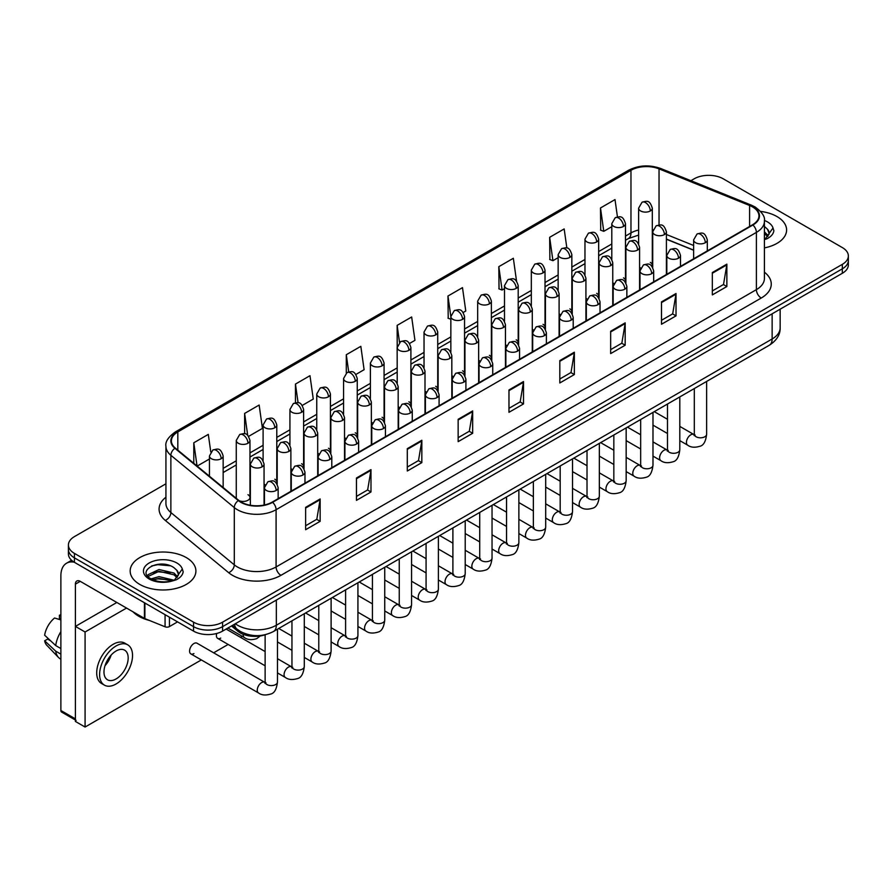 <?xml version="1.0" encoding="UTF-8"?>
<svg xmlns="http://www.w3.org/2000/svg" width="893" height="893" viewBox="0 0 893 893"><rect width="100%" height="100%" fill="white"/><g stroke="black" fill="none" stroke-linecap="round" stroke-linejoin="round"><path stroke-width="1.34" d="M612.754 282.69A6.843 3.952 0 0 0 613.804 283.472M585.931 298.184A6.843 3.952 0 0 0 586.98 298.954M559.107 313.666A6.843 3.952 0 0 0 560.157 314.448M532.284 329.149A6.843 3.952 0 0 0 533.333 329.93M505.46 344.642A6.843 3.952 0 0 0 506.51 345.412M478.648 360.125A6.843 3.952 0 0 0 479.686 360.906M451.825 375.607A6.843 3.952 0 0 0 452.863 376.388M425.001 391.101A6.843 3.952 0 0 0 426.039 391.871M398.178 406.583A6.843 3.952 0 0 0 399.216 407.364M371.354 422.076A6.843 3.952 0 0 0 372.392 422.847M344.531 437.559A6.843 3.952 0 0 0 345.569 438.329M317.707 453.041A6.843 3.952 0 0 0 318.745 453.823M290.884 468.535A6.843 3.952 0 0 0 291.922 469.305M264.06 484.017A6.843 3.952 0 0 0 265.098 484.787M239.157 500.705A6.843 3.952 0 0 0 246.256 500.995A6.843 3.952 0 0 0 249.962 497.479L249.962 440.461A6.843 3.952 0 0 1 247.964 443.252A6.843 3.952 0 0 1 238.275 443.252A6.843 3.952 0 0 1 236.277 440.461L236.277 497.479A6.843 3.952 0 0 0 236.522 498.551M639.578 267.208A6.843 3.952 0 0 0 640.627 267.978M693.627 250.23L666.401 239.235M625.167 281.887A6.843 3.952 0 0 0 625.491 280.67A6.843 3.952 0 0 0 623.481 277.879M598.343 297.369A6.843 3.952 0 0 0 598.667 296.163A6.843 3.952 0 0 0 596.669 293.362M571.52 312.851A6.843 3.952 0 0 0 571.844 311.646A6.843 3.952 0 0 0 569.846 308.855M544.697 328.345A6.843 3.952 0 0 0 545.02 327.139A6.843 3.952 0 0 0 543.022 324.338M517.873 343.827A6.843 3.952 0 0 0 518.197 342.622A6.843 3.952 0 0 0 516.199 339.82M491.05 359.31A6.843 3.952 0 0 0 491.373 358.104A6.843 3.952 0 0 0 489.375 355.314M464.226 374.803A6.843 3.952 0 0 0 464.55 373.598A6.843 3.952 0 0 0 462.552 370.796M437.403 390.286A6.843 3.952 0 0 0 437.726 389.08A6.843 3.952 0 0 0 435.728 386.278M410.579 405.768A6.843 3.952 0 0 0 410.903 404.562A6.843 3.952 0 0 0 408.905 401.772M383.756 421.262A6.843 3.952 0 0 0 384.079 420.056A6.843 3.952 0 0 0 382.081 417.254M356.932 436.744A6.843 3.952 0 0 0 357.256 435.538A6.843 3.952 0 0 0 355.258 432.748M330.109 452.226A6.843 3.952 0 0 0 330.432 451.021A6.843 3.952 0 0 0 328.434 448.23M303.285 467.72A6.843 3.952 0 0 0 303.609 466.514A6.843 3.952 0 0 0 301.611 463.713M276.462 483.202A6.843 3.952 0 0 0 276.785 481.997A6.843 3.952 0 0 0 274.787 479.206M249.962 497.479A6.843 3.952 0 0 0 247.964 494.689M651.99 266.393A6.843 3.952 0 0 0 652.314 265.188A6.843 3.952 0 0 0 650.305 262.397M265.522 634.644A20.539 11.855 180 0 1 237.973 631.329L231.477 625.971M776.966 216.552A32.862 18.976 0 0 0 760.557 211.407A32.862 18.976 0 0 1 776.966 216.552A32.862 18.976 0 0 1 786.599 229.97A32.862 18.976 0 0 0 776.966 216.552M186.28 557.578A32.862 18.976 0 0 0 150.459 553.47A32.862 18.976 0 0 0 130.166 570.995A32.862 18.976 0 0 0 139.799 584.424A32.862 18.976 0 0 0 175.62 588.532A32.862 18.976 0 0 0 195.902 570.995A32.862 18.976 0 0 0 186.28 557.578A32.862 18.976 0 0 0 150.459 553.47A32.862 18.976 0 0 0 130.166 570.995A32.862 18.976 0 0 0 139.799 584.424A32.862 18.976 0 0 0 175.62 588.532A32.862 18.976 0 0 0 195.902 570.995A32.862 18.976 0 0 0 186.28 557.578M752.52 206.908A21.912 12.647 180 0 1 758.938 215.849A21.912 12.647 180 0 1 752.52 224.79L272.22 502.089A21.912 12.647 180 0 1 238.777 500.404L175.363 448.119A21.912 12.647 180 0 1 171.4 440.863A21.912 12.647 180 0 1 177.819 431.922L630.971 170.295A21.912 12.647 180 0 1 659.034 168.877L749.595 205.49A21.912 12.647 180 0 1 752.52 206.908M752.911 206.685A22.459 12.971 0 0 0 749.908 205.234L659.347 168.621A22.459 12.971 0 0 0 630.592 170.072L177.439 431.699A22.459 12.971 0 0 0 174.916 448.308L238.331 500.582A22.459 12.971 0 0 0 272.611 502.312L752.911 225.014A22.459 12.971 0 0 0 752.911 206.685M165.931 483.794L74.432 536.615A20.539 11.855 0 0 0 68.415 545.009L68.415 553.95A20.539 11.855 0 0 0 74.432 562.333L193.535 631.105L193.535 626.629A20.539 11.855 0 0 0 222.591 626.629L842.333 268.826A20.539 11.855 0 0 0 848.35 260.432A20.539 11.855 0 0 1 842.333 268.826L222.591 626.629A20.539 11.855 0 0 1 193.535 626.629L74.432 557.857L193.535 626.629L193.535 622.153A20.539 11.855 0 0 0 222.591 622.153L842.333 264.35A20.539 11.855 0 0 0 848.35 255.967A20.539 11.855 0 0 0 842.333 247.573L723.23 178.812A20.539 11.855 0 0 0 694.174 178.812L690.892 180.71M68.415 549.474A20.539 11.855 0 0 0 74.432 557.857A20.539 11.855 0 0 1 68.415 549.474M305.629 507.347L305.629 529.716L320.152 521.322L320.152 498.964L305.629 507.347M305.629 525.743L316.814 519.291L320.096 499.712A5.481 3.159 -120 0 0 320.152 498.964M316.714 519.346L320.152 521.322M356.463 478.001L356.463 500.359L370.986 491.976L370.986 469.618L356.463 478.001M356.463 496.396L367.648 489.933L370.93 470.354A5.481 3.159 -120 0 0 370.986 469.618M367.559 489.989L370.986 491.976M407.308 448.643L407.308 471.013L421.831 462.63L421.831 440.26L407.308 448.643M407.308 467.039L418.493 460.587L421.775 441.008A5.481 3.159 -120 0 0 421.831 440.26M418.393 460.643L421.831 462.63M458.142 419.297L458.142 441.655L472.665 433.272L472.665 410.914L458.142 419.297M458.142 437.693L469.327 431.23L472.609 411.651A5.481 3.159 -120 0 0 472.665 410.914M469.227 431.286L472.665 433.272M712.335 272.544L712.335 294.902L726.857 286.519L726.857 264.149L712.335 272.544M712.335 290.939L723.52 284.476L726.802 264.897A5.481 3.159 -120 0 0 726.857 264.149M723.419 284.532L726.857 286.519M661.49 301.89L661.49 324.259L676.023 315.865L676.023 293.507L661.49 301.89M661.49 320.286L672.686 313.834L675.956 294.244A5.481 3.159 -120 0 0 676.023 293.507M672.585 313.889L676.023 315.865M610.656 331.247L610.656 353.606L625.178 345.223L625.178 322.853L610.656 331.247M610.656 349.643L621.841 343.18L625.122 323.601A5.481 3.159 -120 0 0 625.178 322.853M621.74 343.236L625.178 345.223M559.822 360.593L559.822 382.963L574.344 374.569L574.344 352.21L559.822 360.593M559.822 378.989L571.007 372.526L574.288 352.947A5.481 3.159 -120 0 0 574.344 352.21M570.906 372.593L574.344 374.569M508.977 389.951L508.977 412.309L523.51 403.926L523.51 381.557L508.977 389.951M508.977 408.335L520.173 401.883L523.443 382.304A5.481 3.159 -120 0 0 523.51 381.557M520.072 401.939L523.51 403.926M764.419 247.908A32.862 18.976 0 0 0 786.599 229.97A32.862 18.976 0 0 1 764.419 247.908M68.415 545.009A20.539 11.855 0 0 0 74.432 553.392L193.535 622.153M302.269 405.4L313.264 399.059L309.983 375.685L295.46 384.079L295.46 402.765M248.622 436.376L262.43 428.406L259.149 405.042L244.626 413.426L244.626 433.775M210.77 451.903L208.303 434.389L193.781 442.783L193.781 463.311M463.21 312.483L465.778 310.998L462.496 287.635L447.973 296.018L448.208 318.254M516.545 281.128L513.341 258.289L498.807 266.672L499.042 288.897M566.854 248.031L564.175 228.932L549.653 237.315L549.887 259.55M617.443 216.91L615.009 199.585L600.487 207.969L600.721 230.193M355.916 374.435L364.098 369.702L360.828 346.339L346.294 354.722L346.294 373.04M409.563 343.459L414.944 340.356L411.662 316.982L397.139 325.376L397.218 347.69M397.218 383.153L397.139 347.511M397.139 325.376L399.528 342.41M450.853 319.236L447.973 318.165M447.973 296.018L450.853 316.58A6.843 3.952 0 0 0 452.863 319.359A6.843 3.952 0 0 0 462.552 319.359A6.843 3.952 0 0 0 464.55 316.569C461.77 307.784 459.069 309.536 454.28 310.641A6.843 3.952 60 0 1 457.707 310.976A6.843 3.952 -120 0 1 462.552 319.359M498.807 266.672L502.089 290.035L504.5 288.64M502.089 290.035L498.807 288.807M549.653 237.315L552.934 260.689L558.147 257.675M552.934 260.689L549.653 259.461M600.487 207.969L603.768 231.332L611.794 226.699M603.768 231.332L600.487 230.104M346.294 354.722L348.705 371.879M295.46 384.079L298.083 402.765M244.626 413.426L247.696 435.371M197.152 466.09L209.453 458.991M193.781 442.783L197.04 465.99M193.535 631.105A20.539 11.855 0 0 0 222.591 631.105L842.333 273.291A20.539 11.855 0 0 0 848.35 264.908L848.35 255.967M768.985 234.39L769.208 233.319A15.482 8.941 0 0 0 767.455 229.2L764.687 226.666M764.419 239.614L766.908 238.799C771.094 236.645 773.405 233.966 773.874 230.762L773.014 227.983L765.357 238.822M764.419 231.823L768.27 235.741M764.419 233.598L767.679 236.578M767.455 229.2L769.197 233.531M133.024 611.817A34.235 19.769 0 0 0 138.828 616.282A34.235 19.769 0 0 0 149.354 620.423M178.287 575.416L178.522 574.355A15.482 8.941 0 0 0 176.769 570.225L174.001 567.702C159.724 557.612 135.959 570.783 150.627 578.608C156.621 581.856 163.698 582.683 171.869 581.097L176.222 579.825C180.397 577.682 182.719 575.003 183.177 571.788L182.317 569.02L174.503 579.981M151.084 578.876L159.032 576.632L174.146 580.238M170.15 579.948L157.815 578.887L152.915 579.769L159.032 578.407L172.427 580.975M147.624 576.007L148.082 574.668L159.032 569.533L173.979 573.027L177.584 576.766M148.048 576.521L159.032 571.308L173.979 574.802L176.981 577.615M176.769 570.225L178.511 574.567M151.743 565.916L157.815 564.689L170.306 565.782M152.893 572.681L157.815 571.788L170.15 572.848M169.447 617.197L169.447 626.562L177.562 621.874M74.197 562.199A27.393 15.817 -120 0 0 66.551 563.215A27.393 15.817 -120 0 0 60.88 575.751L60.88 710.493L75.403 718.876L75.403 584.145A6.843 3.952 60 0 1 76.82 581.008A6.843 3.952 60 0 1 80.247 581.343L144.432 618.403L144.432 602.742M75.403 720.037L61.584 712.056A3.427 1.976 -60 0 1 60.88 710.493M75.403 718.876A3.427 1.976 120 0 0 76.106 720.439M169.447 626.562A3.427 1.976 180 0 1 165.071 626.786L144.889 618.626A3.427 1.976 180 0 1 144.432 618.403M190.845 653.888L258.535 692.957A6.162 3.561 -60 0 1 257.586 688.023A6.162 3.561 -60 0 1 261.616 682.598A6.162 3.561 -60 0 1 261.895 682.442A6.162 3.561 -60 0 1 264.696 682.285L197.007 643.206A6.162 3.561 120 0 0 193.926 643.518A6.162 3.561 120 0 0 189.908 648.943A6.162 3.561 120 0 0 190.845 653.888A6.162 3.561 120 0 0 193.926 653.576M216.72 633.472A6.162 3.561 120 0 0 217.669 638.395A6.162 3.561 120 0 0 220.75 638.093M126.527 608.066L85.081 631.998L85.081 727.036L201.327 659.927M213.65 652.816L228.15 644.445M240.474 637.334L242.237 636.307M116.849 602.474L75.403 626.406L75.403 721.444L85.081 727.036M85.081 631.998L75.403 626.406M116.068 678.959A17.123 9.879 120 0 0 127.252 663.879A17.123 9.879 120 0 0 124.629 650.16A17.123 9.879 120 0 0 116.068 651.008A17.123 9.879 120 0 0 104.894 666.089A17.123 9.879 120 0 0 107.517 679.807A17.123 9.879 120 0 0 116.068 678.959M105.017 665.687A17.123 9.879 120 0 0 111.156 655.049M60.88 615.657L59.429 615.221L59.429 618.659L60.88 619.496M127.71 644.824L124.808 643.139A23.285 13.44 120 0 0 113.165 644.3A23.285 13.44 120 0 0 97.962 664.816A23.285 13.44 120 0 0 101.523 683.469L104.436 685.143A23.285 13.44 120 0 0 116.068 683.993A23.285 13.44 120 0 0 131.282 663.477A23.285 13.44 120 0 0 127.71 644.824A23.285 13.44 120 0 0 116.068 645.974A23.285 13.44 120 0 0 100.864 666.491A23.285 13.44 120 0 0 104.436 685.143M60.88 631.664A22.593 13.049 120 0 0 55.734 645.583L44.65 635.213A17.804 10.281 120 0 1 54.585 618.012L60.88 619.921M60.88 648.552L55.734 645.583M50.644 640.828L47.63 639.087L44.65 640.806L55.734 651.176L60.88 654.145M55.734 651.176A22.593 13.049 120 0 0 58.525 657.494A22.593 13.049 120 0 0 60.233 658.833L60.88 659.201M60.88 614.808A17.804 10.281 120 0 0 59.429 615.221M44.65 640.806A17.804 10.281 120 0 0 46.76 645.237L58.525 657.494M237.973 629.878L237.973 631.329M764.419 272.198A34.235 19.769 180 0 1 761.238 298.039L280.938 575.338A6.843 3.952 60 0 1 276.093 566.943L756.393 289.645A27.393 15.817 0 0 0 764.419 278.471L764.419 221.218A27.393 15.817 180 0 1 756.393 232.403A6.843 3.952 -120 0 0 752.911 225.014M280.938 575.338A34.235 19.769 180 0 1 232.515 575.338A34.235 19.769 180 0 1 228.675 572.692L165.272 520.407A34.235 19.769 180 0 1 165.931 497.211M237.359 566.943A27.393 15.817 0 0 0 276.093 566.943L276.093 509.702A27.393 15.817 180 0 1 234.29 507.581L170.876 455.307A27.393 15.817 180 0 1 165.931 446.232L165.931 503.485A27.393 15.817 0 0 0 170.876 512.549L234.29 564.834A27.393 15.817 0 0 0 237.359 566.943M764.419 221.218C765.323 216.943 762.187 212.166 754.976 206.897L751.37 205.156A6.843 3.204 112 0 0 749.908 205.234M751.37 205.156L660.82 168.543C649.479 164.535 638.707 165.116 628.516 170.295A6.843 3.952 60 0 1 630.592 170.072M177.439 431.699A6.843 3.952 -120 0 0 175.363 431.922C168.264 437.023 165.116 441.801 165.931 446.232M174.916 448.308A6.843 4.577 129.5 0 0 170.876 455.307L170.876 512.549A6.843 4.577 -50.5 0 1 165.272 520.407M660.82 168.543A6.843 3.204 112 0 0 659.347 168.621M238.331 500.582A6.843 4.577 129.5 0 0 234.29 507.581L234.29 564.834A6.843 4.577 -50.5 0 1 228.675 572.692M272.611 502.312A6.843 3.952 60 0 1 276.093 509.702L756.393 232.403L756.393 289.645A6.843 3.952 60 0 0 761.238 298.039M222.591 622.153L222.591 631.105M842.333 264.35L842.333 273.291M74.432 553.392L74.432 562.333M177.819 431.922L177.819 450.15M749.595 205.49L749.595 226.487M659.034 168.877L659.034 224.958M693.627 245.475L666.401 234.479M653.006 229.78A21.912 12.647 0 0 0 652.314 229.668M638.618 230.048A21.912 12.647 0 0 0 630.971 232.917L625.491 236.076M630.971 170.295L630.971 232.917A12.323 7.111 60 0 1 628.426 238.554L625.491 240.25M611.794 243.979L598.667 251.569M584.971 259.472L571.844 267.052M558.147 274.955L545.02 282.534M531.324 290.448L518.197 298.028M504.5 305.931L491.373 313.51M477.677 321.413L464.55 328.992M450.853 336.907L437.726 344.486M424.03 352.389L410.903 359.968M397.218 367.871L384.079 375.451M370.394 383.365L357.256 390.944M343.571 398.847L330.432 406.427M316.747 414.33L303.609 421.909M289.924 429.823L276.785 437.403M263.1 445.306L249.962 452.885M236.277 460.788L223.15 468.367M508.977 390.654L523.443 382.304M559.822 361.308L574.288 352.947M610.656 331.95L625.122 323.601M661.49 302.604L675.956 294.244M712.335 273.247L726.802 264.897M458.142 420L472.609 411.651M407.308 449.358L421.775 441.008M356.463 478.704L370.93 470.354M305.629 508.061L320.096 499.712M235.328 623.749A27.393 15.817 0 0 0 237.605 625.234A27.393 15.817 0 0 0 276.339 625.234L772.132 338.983A27.393 15.817 0 0 0 780.147 327.809C780.348 334.607 776.731 340.423 769.297 345.256L273.504 631.496A13.696 7.903 60 0 0 276.339 625.234L276.339 600.074M772.132 313.834L772.132 338.983A13.696 7.903 60 0 1 769.297 345.256M234.58 624.174A13.696 9.164 129.5 0 0 237.036 629.152L232.481 625.39M705.314 242.717A6.843 3.952 0 0 0 707.323 239.916C704.544 231.131 701.842 232.883 697.042 233.988A6.843 3.952 60 0 1 700.469 234.323A6.843 3.952 -120 0 1 705.314 242.717A6.843 3.952 0 0 1 695.625 242.717A6.843 3.952 0 0 1 693.627 239.916L697.042 233.988M679.807 440.629L687.71 445.183A6.162 3.561 -60 0 1 686.762 440.249A6.162 3.561 -60 0 1 690.791 434.813A6.162 3.561 -60 0 1 691.059 434.668A6.162 3.561 -60 0 1 693.872 434.511L679.807 426.396M694.665 435.125L694.107 435.583L694.308 434.255A6.162 3.561 -0 0 0 696.116 436.766A6.162 3.561 -0 0 0 704.544 436.923A6.162 3.561 -0 0 0 706.631 434.255C705.794 441.41 703.572 445.406 699.989 446.243C694.832 447.806 690.747 447.46 687.71 445.183M664.403 234.58A6.843 3.952 0 0 0 666.401 231.789C663.622 223.004 660.92 224.746 656.132 225.851A6.843 3.952 60 0 1 659.559 226.197A6.843 3.952 -120 0 1 664.403 234.58A6.843 3.952 0 0 1 654.714 234.58A6.843 3.952 0 0 1 652.716 231.789L656.132 225.851M650.305 210.96A6.843 3.952 0 0 0 652.314 208.158C649.535 199.385 646.833 201.126 642.045 202.231A6.843 3.952 60 0 1 645.472 202.577A6.843 3.952 -120 0 1 650.305 210.96A6.843 3.952 0 0 1 640.627 210.96A6.843 3.952 0 0 1 638.618 208.158L642.045 202.231M678.49 258.2A6.843 3.952 0 0 0 680.499 255.409C677.72 246.624 675.019 248.366 670.219 249.471A6.843 3.952 60 0 1 673.646 249.817A6.843 3.952 -120 0 1 678.49 258.2A6.843 3.952 0 0 1 668.801 258.2A6.843 3.952 0 0 1 666.803 255.409L670.219 249.471M652.984 456.111L660.887 460.665A6.162 3.561 -60 0 1 659.938 455.731A6.162 3.561 -60 0 1 663.968 450.295A6.162 3.561 -60 0 1 664.236 450.15A6.162 3.561 -60 0 1 667.049 449.994L652.984 441.879M667.841 450.619L667.283 451.077L667.484 449.737A6.162 3.561 -0 0 0 669.292 452.26A6.162 3.561 -0 0 0 677.72 452.405A6.162 3.561 -0 0 0 679.807 449.737C678.97 456.892 676.749 460.888 673.166 461.737C668.009 463.3 663.923 462.942 660.887 460.665M651.667 273.682A6.843 3.952 0 0 0 653.676 270.892C650.897 262.107 648.195 263.859 643.395 264.964A6.843 3.952 60 0 1 646.822 265.299A6.843 3.952 -120 0 1 651.667 273.682A6.843 3.952 0 0 1 641.978 273.682A6.843 3.952 0 0 1 639.98 270.892L643.395 264.964M626.16 471.593L634.063 476.159A6.162 3.561 -60 0 1 633.115 471.214A6.162 3.561 -60 0 1 637.144 465.789A6.162 3.561 -60 0 1 637.412 465.633A6.162 3.561 -60 0 1 640.225 465.476L626.16 457.361M641.018 466.101L640.46 466.559L640.661 465.231A6.162 3.561 -0 0 0 642.469 467.742A6.162 3.561 -0 0 0 650.897 467.899A6.162 3.561 -0 0 0 652.984 465.231C652.147 472.386 649.925 476.382 646.342 477.219C641.185 478.782 637.1 478.425 634.063 476.159M624.843 289.176A6.843 3.952 0 0 0 626.853 286.374C624.073 277.589 621.372 279.342 616.572 280.447A6.843 3.952 60 0 1 619.999 280.782A6.843 3.952 -120 0 1 624.843 289.176A6.843 3.952 0 0 1 615.154 289.176A6.843 3.952 0 0 1 613.156 286.374L616.572 280.447M599.337 487.087L607.24 491.641A6.162 3.561 -60 0 1 606.291 486.707A6.162 3.561 -60 0 1 610.321 481.271A6.162 3.561 -60 0 1 610.589 481.126A6.162 3.561 -60 0 1 613.402 480.97L599.337 472.855M614.194 481.584L613.636 482.041L613.837 480.713A6.162 3.561 -0 0 0 615.645 483.225A6.162 3.561 -0 0 0 624.073 483.381A6.162 3.561 -0 0 0 626.16 480.713C625.323 487.868 623.102 491.864 619.519 492.702C614.362 494.276 610.276 493.918 607.24 491.641M598.02 304.658A6.843 3.952 0 0 0 600.029 301.867C597.25 293.083 594.548 294.835 589.76 295.929A6.843 3.952 60 0 1 593.175 296.275A6.843 3.952 -120 0 1 598.02 304.658A6.843 3.952 0 0 1 588.331 304.658A6.843 3.952 0 0 1 586.333 301.867L589.76 295.929M572.513 502.569L580.417 507.124A6.162 3.561 -60 0 1 579.468 502.19A6.162 3.561 -60 0 1 583.497 496.754A6.162 3.561 -60 0 1 583.765 496.608A6.162 3.561 -60 0 1 586.578 496.452L572.513 488.337M587.371 497.077L586.813 497.535L587.014 496.195A6.162 3.561 -0 0 0 588.822 498.718A6.162 3.561 -0 0 0 597.25 498.863A6.162 3.561 -0 0 0 599.337 496.195C598.5 503.351 596.278 507.347 592.695 508.195C587.538 509.758 583.453 509.401 580.417 507.124M637.58 250.062A6.843 3.952 0 0 0 639.578 247.272C636.798 238.487 634.097 240.239 629.308 241.344A6.843 3.952 60 0 1 632.735 241.679A6.843 3.952 -120 0 1 637.58 250.062A6.843 3.952 0 0 1 627.891 250.062A6.843 3.952 0 0 1 625.893 247.272L629.308 241.344M610.756 265.556A6.843 3.952 0 0 0 612.754 262.754C609.975 253.969 607.273 255.722 602.485 256.827A6.843 3.952 60 0 1 605.912 257.162A6.843 3.952 -120 0 1 610.756 265.556A6.843 3.952 0 0 1 601.067 265.556A6.843 3.952 0 0 1 599.069 262.754L602.485 256.827M583.933 281.038A6.843 3.952 0 0 0 585.931 278.248C583.151 269.463 580.461 271.204 575.661 272.309A6.843 3.952 60 0 1 579.088 272.655A6.843 3.952 -120 0 1 583.933 281.038A6.843 3.952 0 0 1 574.244 281.038A6.843 3.952 0 0 1 572.246 278.248L575.661 272.309M623.481 226.442A6.843 3.952 0 0 0 625.491 223.652C622.711 214.867 620.01 216.619 615.221 217.725A6.843 3.952 60 0 1 618.648 218.059A6.843 3.952 -120 0 1 623.481 226.442A6.843 3.952 0 0 1 613.804 226.442A6.843 3.952 0 0 1 611.794 223.652L615.221 217.725M596.669 241.936A6.843 3.952 0 0 0 598.667 239.134C595.888 230.349 593.186 232.102 588.398 233.207A6.843 3.952 60 0 1 591.825 233.542A6.843 3.952 -120 0 1 596.669 241.936A6.843 3.952 0 0 1 586.98 241.936A6.843 3.952 0 0 1 584.971 239.134L588.398 233.207M569.846 257.418A6.843 3.952 0 0 0 571.844 254.617C569.064 245.843 566.363 247.584 561.574 248.689A6.843 3.952 60 0 1 565.001 249.035A6.843 3.952 -120 0 1 569.846 257.418A6.843 3.952 0 0 1 560.157 257.418A6.843 3.952 0 0 1 558.147 254.617L561.574 248.689M543.022 272.901A6.843 3.952 0 0 0 545.02 270.11C542.241 261.325 539.539 263.078 534.751 264.183A6.843 3.952 60 0 1 538.178 264.518A6.843 3.952 -120 0 1 543.022 272.901A6.843 3.952 0 0 1 533.333 272.901A6.843 3.952 0 0 1 531.324 270.11L534.751 264.183M516.199 288.394A6.843 3.952 0 0 0 518.197 285.593C515.417 276.808 512.716 278.56 507.927 279.665A6.843 3.952 60 0 1 511.354 280A6.843 3.952 -120 0 1 516.199 288.394A6.843 3.952 0 0 1 506.51 288.394A6.843 3.952 0 0 1 504.5 285.593L507.927 279.665M489.375 303.877A6.843 3.952 0 0 0 491.373 301.086C488.594 292.301 485.892 294.043 481.104 295.148A6.843 3.952 60 0 1 484.531 295.494A6.843 3.952 -120 0 1 489.375 303.877A6.843 3.952 0 0 1 479.686 303.877A6.843 3.952 0 0 1 477.677 301.086L481.104 295.148M435.728 334.853A6.843 3.952 0 0 0 437.726 332.051C434.947 323.266 432.245 325.019 427.457 326.124A6.843 3.952 60 0 1 430.884 326.458A6.843 3.952 -120 0 1 435.728 334.853A6.843 3.952 0 0 1 426.039 334.853A6.843 3.952 0 0 1 424.03 332.051L427.457 326.124M408.905 350.335A6.843 3.952 0 0 0 410.903 347.544C408.123 338.76 405.422 340.501 400.633 341.606A6.843 3.952 60 0 1 404.06 341.952A6.843 3.952 -120 0 1 408.905 350.335A6.843 3.952 0 0 1 399.216 350.335A6.843 3.952 0 0 1 397.218 347.544L400.633 341.606M382.081 365.817A6.843 3.952 0 0 0 384.079 363.027C381.3 354.242 378.599 355.994 373.81 357.1A6.843 3.952 60 0 1 377.237 357.434A6.843 3.952 -120 0 1 382.081 365.817A6.843 3.952 0 0 1 372.392 365.817A6.843 3.952 0 0 1 370.394 363.027L373.81 357.1M355.258 381.311A6.843 3.952 0 0 0 357.256 378.509C354.476 369.724 351.775 371.477 346.986 372.582A6.843 3.952 60 0 1 350.413 372.917A6.843 3.952 -120 0 1 355.258 381.311A6.843 3.952 0 0 1 345.569 381.311A6.843 3.952 0 0 1 343.571 378.509L346.986 372.582M328.434 396.793A6.843 3.952 0 0 0 330.432 394.003C327.653 385.218 324.963 386.959 320.163 388.064A6.843 3.952 60 0 1 323.59 388.41A6.843 3.952 -120 0 1 328.434 396.793A6.843 3.952 0 0 1 318.745 396.793A6.843 3.952 0 0 1 316.747 394.003L320.163 388.064M301.611 412.276A6.843 3.952 0 0 0 303.609 409.485C300.841 400.7 298.139 402.453 293.339 403.558A6.843 3.952 60 0 1 296.766 403.893A6.843 3.952 -120 0 1 301.611 412.276A6.843 3.952 0 0 1 291.922 412.276A6.843 3.952 0 0 1 289.924 409.485L293.339 403.558M274.787 427.769A6.843 3.952 0 0 0 276.785 424.968C274.017 416.183 271.316 417.935 266.516 419.04A6.843 3.952 60 0 1 269.943 419.375A6.843 3.952 -120 0 1 274.787 427.769A6.843 3.952 0 0 1 265.098 427.769A6.843 3.952 0 0 1 263.1 424.968L266.516 419.04M247.964 443.252A6.843 3.952 -120 0 0 243.119 434.869A6.843 3.952 60 0 0 239.692 434.523C244.492 433.429 247.194 431.676 249.962 440.461M221.14 458.734A6.843 3.952 0 0 0 223.15 455.943C220.37 447.159 217.669 448.911 212.869 450.016A6.843 3.952 60 0 1 216.296 450.351A6.843 3.952 -120 0 1 221.14 458.734A6.843 3.952 0 0 1 211.451 458.734A6.843 3.952 0 0 1 209.453 455.943L212.869 450.016M773.014 227.983A19.59 11.308 0 0 0 767.578 221.966A19.59 11.308 0 0 0 764.397 220.482M182.317 569.02A19.59 11.308 0 0 0 176.892 563.003A19.59 11.308 0 0 0 149.187 563.003A19.59 11.308 0 0 0 149.187 578.999A19.59 11.308 0 0 0 171.869 581.097M75.403 584.145L80.247 581.343M144.889 603.009L144.889 618.626M165.071 626.786L165.071 614.663M571.196 320.14A6.843 3.952 0 0 0 573.206 317.35C570.426 308.565 567.725 310.317 562.936 311.423A6.843 3.952 60 0 1 566.352 311.757A6.843 3.952 -120 0 1 571.196 320.14A6.843 3.952 0 0 1 561.507 320.14A6.843 3.952 0 0 1 559.509 317.35L562.936 311.423M545.69 518.052L553.593 522.617A6.162 3.561 -60 0 1 552.644 517.672A6.162 3.561 -60 0 1 556.674 512.247A6.162 3.561 -60 0 1 556.942 512.091A6.162 3.561 -60 0 1 559.755 511.935L545.69 503.819M560.547 512.56L559.989 513.017L560.19 511.689A6.162 3.561 -0 0 0 561.998 514.201A6.162 3.561 -0 0 0 570.426 514.357A6.162 3.561 -0 0 0 572.513 511.689C571.676 518.844 569.455 522.84 565.872 523.678C560.715 525.24 556.629 524.883 553.593 522.617M544.373 335.634A6.843 3.952 0 0 0 546.382 332.832C543.603 324.047 540.901 325.8 536.113 326.905A6.843 3.952 60 0 1 539.528 327.24A6.843 3.952 -120 0 1 544.373 335.634A6.843 3.952 0 0 1 534.695 335.634A6.843 3.952 0 0 1 532.686 332.832L536.113 326.905M518.866 533.545L526.77 538.099A6.162 3.561 -60 0 1 525.821 533.166A6.162 3.561 -60 0 1 529.85 527.73A6.162 3.561 -60 0 1 530.118 527.584A6.162 3.561 -60 0 1 532.931 527.428L518.866 519.313M533.724 528.042L533.166 528.5L533.367 527.171A6.162 3.561 -0 0 0 535.175 529.683A6.162 3.561 -0 0 0 543.603 529.839A6.162 3.561 -0 0 0 545.69 527.171C544.853 534.327 542.631 538.323 539.048 539.16C533.891 540.734 529.806 540.377 526.77 538.099M517.549 351.116A6.843 3.952 0 0 0 519.559 348.326C516.779 339.541 514.078 341.293 509.289 342.387A6.843 3.952 60 0 1 512.705 342.733A6.843 3.952 -120 0 1 517.549 351.116A6.843 3.952 0 0 1 507.871 351.116A6.843 3.952 0 0 1 505.862 348.326L509.289 342.387M492.043 549.028L499.946 553.582A6.162 3.561 -60 0 1 498.997 548.648A6.162 3.561 -60 0 1 503.027 543.212A6.162 3.561 -60 0 1 503.295 543.067A6.162 3.561 -60 0 1 506.108 542.911L492.043 534.795M506.9 543.536L506.342 543.993L506.543 542.654A6.162 3.561 -0 0 0 508.351 545.176A6.162 3.561 -0 0 0 516.779 545.322A6.162 3.561 -0 0 0 518.866 542.654C518.029 549.809 515.808 553.816 512.225 554.653C507.068 556.216 502.982 555.859 499.946 553.582M557.109 296.521A6.843 3.952 0 0 0 559.107 293.73C556.339 284.945 553.638 286.698 548.838 287.803A6.843 3.952 60 0 1 552.265 288.138A6.843 3.952 -120 0 1 557.109 296.521A6.843 3.952 0 0 1 547.42 296.521A6.843 3.952 0 0 1 545.422 293.73L548.838 287.803M530.286 312.014A6.843 3.952 0 0 0 532.284 309.212C529.516 300.428 526.814 302.18 522.014 303.285A6.843 3.952 60 0 1 525.441 303.62A6.843 3.952 -120 0 1 530.286 312.014A6.843 3.952 0 0 1 520.597 312.014A6.843 3.952 0 0 1 518.599 309.212L522.014 303.285M503.462 327.497A6.843 3.952 0 0 0 505.46 324.706C502.692 315.921 499.991 317.662 495.191 318.768A6.843 3.952 60 0 1 498.618 319.114A6.843 3.952 -120 0 1 503.462 327.497A6.843 3.952 0 0 1 493.773 327.497A6.843 3.952 0 0 1 491.775 324.706L495.191 318.768M490.726 366.599A6.843 3.952 0 0 0 492.735 363.808C489.956 355.023 487.254 356.776 482.466 357.881A6.843 3.952 60 0 1 485.881 358.216A6.843 3.952 -120 0 1 490.726 366.599A6.843 3.952 0 0 1 481.048 366.599A6.843 3.952 0 0 1 479.039 363.808L482.466 357.881M465.22 564.51L473.123 569.075A6.162 3.561 -60 0 1 472.174 564.13A6.162 3.561 -60 0 1 476.203 558.705A6.162 3.561 -60 0 1 476.471 558.56A6.162 3.561 -60 0 1 479.284 558.393L465.22 550.278M480.077 559.018L479.53 559.476L479.72 558.147A6.162 3.561 -0 0 0 481.528 560.659A6.162 3.561 -0 0 0 489.956 560.815A6.162 3.561 -0 0 0 492.043 558.147C491.206 565.302 488.984 569.299 485.401 570.136C480.244 571.699 476.159 571.341 473.123 569.075M463.902 382.092A6.843 3.952 0 0 0 465.912 379.291C463.132 370.517 460.431 372.258 455.642 373.363A6.843 3.952 60 0 1 459.058 373.709A6.843 3.952 -120 0 1 463.902 382.092A6.843 3.952 0 0 1 454.224 382.092A6.843 3.952 0 0 1 452.215 379.291L455.642 373.363M438.396 580.004L446.299 584.558A6.162 3.561 -60 0 1 445.35 579.624A6.162 3.561 -60 0 1 449.38 574.188A6.162 3.561 -60 0 1 449.648 574.043A6.162 3.561 -60 0 1 452.461 573.886L438.396 565.771M453.253 574.5L452.706 574.958L452.896 573.63A6.162 3.561 -0 0 0 454.704 576.141A6.162 3.561 -0 0 0 463.132 576.298A6.162 3.561 -0 0 0 465.22 573.63C464.382 580.785 462.161 584.781 458.578 585.618C453.421 587.192 449.335 586.835 446.299 584.558M437.079 397.575A6.843 3.952 0 0 0 439.088 394.784C436.309 385.999 433.607 387.752 428.819 388.846A6.843 3.952 60 0 1 432.234 389.192A6.843 3.952 -120 0 1 437.079 397.575A6.843 3.952 0 0 1 427.401 397.575A6.843 3.952 0 0 1 425.392 394.784L428.819 388.846M411.573 595.486L419.476 600.04A6.162 3.561 -60 0 1 418.527 595.106A6.162 3.561 -60 0 1 422.556 589.67A6.162 3.561 -60 0 1 422.824 589.525A6.162 3.561 -60 0 1 425.637 589.369L411.573 581.254M426.43 589.994L425.883 590.452L426.073 589.112A6.162 3.561 -0 0 0 427.881 591.635A6.162 3.561 -0 0 0 436.309 591.78A6.162 3.561 -0 0 0 438.396 589.112C437.559 596.267 435.337 600.275 431.754 601.112C426.597 602.675 422.512 602.317 419.476 600.04M410.255 413.057A6.843 3.952 0 0 0 412.265 410.267C409.485 401.482 406.784 403.234 401.995 404.339A6.843 3.952 60 0 1 405.411 404.674A6.843 3.952 -120 0 1 410.255 413.057A6.843 3.952 0 0 1 400.577 413.057A6.843 3.952 0 0 1 398.568 410.267L401.995 404.339M384.749 610.968L392.652 615.534A6.162 3.561 -60 0 1 391.703 610.589A6.162 3.561 -60 0 1 395.733 605.164A6.162 3.561 -60 0 1 396.001 605.019A6.162 3.561 -60 0 1 398.814 604.851L384.749 596.736M399.606 605.476L399.059 605.934L399.249 604.606A6.162 3.561 -0 0 0 401.057 607.117A6.162 3.561 -0 0 0 409.485 607.273A6.162 3.561 -0 0 0 411.573 604.606C410.735 611.761 408.514 615.757 404.931 616.594C399.774 618.157 395.688 617.811 392.652 615.534M383.432 428.551A6.843 3.952 0 0 0 385.441 425.749C382.662 416.975 379.96 418.717 375.172 419.822A6.843 3.952 60 0 1 378.587 420.168A6.843 3.952 -120 0 1 383.432 428.551A6.843 3.952 0 0 1 373.754 428.551A6.843 3.952 0 0 1 371.745 425.749L375.172 419.822M357.926 626.462L365.829 631.016A6.162 3.561 -60 0 1 364.88 626.082A6.162 3.561 -60 0 1 368.909 620.646A6.162 3.561 -60 0 1 369.177 620.501A6.162 3.561 -60 0 1 371.99 620.345L357.926 612.23M372.783 620.959L372.236 621.416L372.426 620.088A6.162 3.561 -0 0 0 374.234 622.6A6.162 3.561 -0 0 0 382.662 622.756A6.162 3.561 -0 0 0 384.749 620.088C383.912 627.243 381.691 631.239 378.107 632.077C372.961 633.65 368.865 633.293 365.829 631.016M476.639 342.979A6.843 3.952 0 0 0 478.648 340.188C475.869 331.403 473.167 333.156 468.367 334.261A6.843 3.952 60 0 1 471.794 334.596A6.843 3.952 -120 0 1 476.639 342.979A6.843 3.952 0 0 1 466.95 342.979A6.843 3.952 0 0 1 464.952 340.188L468.367 334.261M449.815 358.473A6.843 3.952 0 0 0 451.825 355.671C449.045 346.886 446.344 348.638 441.544 349.743A6.843 3.952 60 0 1 444.971 350.078A6.843 3.952 -120 0 1 449.815 358.473A6.843 3.952 0 0 1 440.126 358.473A6.843 3.952 0 0 1 438.128 355.671L441.544 349.743M422.992 373.955A6.843 3.952 0 0 0 425.001 371.164C422.222 362.379 419.52 364.132 414.72 365.226A6.843 3.952 60 0 1 418.147 365.572A6.843 3.952 -120 0 1 422.992 373.955A6.843 3.952 0 0 1 413.303 373.955A6.843 3.952 0 0 1 411.305 371.164L414.72 365.226M396.168 389.437A6.843 3.952 0 0 0 398.178 386.647C395.398 377.862 392.697 379.614 387.897 380.719A6.843 3.952 60 0 1 391.324 381.054A6.843 3.952 -120 0 1 396.168 389.437A6.843 3.952 0 0 1 386.479 389.437A6.843 3.952 0 0 1 384.481 386.647L387.897 380.719M369.345 404.931A6.843 3.952 0 0 0 371.354 402.129C368.575 393.344 365.873 395.097 361.073 396.202A6.843 3.952 60 0 1 364.5 396.537A6.843 3.952 -120 0 1 369.345 404.931A6.843 3.952 0 0 1 359.656 404.931A6.843 3.952 0 0 1 357.658 402.129L361.073 396.202M356.608 444.033A6.843 3.952 0 0 0 358.618 441.242C355.838 432.458 353.137 434.21 348.348 435.315A6.843 3.952 60 0 1 351.764 435.65A6.843 3.952 -120 0 1 356.608 444.033A6.843 3.952 0 0 1 346.93 444.033A6.843 3.952 0 0 1 344.921 441.242L348.348 435.315M331.113 641.944L339.005 646.499A6.162 3.561 -60 0 1 338.056 641.565A6.162 3.561 -60 0 1 342.086 636.14A6.162 3.561 -60 0 1 342.354 635.983A6.162 3.561 -60 0 1 345.167 635.827L331.113 627.712M345.959 636.452L345.412 636.91L345.602 635.57A6.162 3.561 -0 0 0 347.41 638.093A6.162 3.561 -0 0 0 355.849 638.249A6.162 3.561 -0 0 0 357.926 635.57C357.088 642.737 354.867 646.733 351.284 647.57C346.138 649.133 342.041 648.776 339.005 646.499M329.785 459.527A6.843 3.952 0 0 0 331.794 456.725C329.015 447.94 326.313 449.692 321.525 450.798A6.843 3.952 60 0 1 324.94 451.132A6.843 3.952 -120 0 1 329.785 459.527A6.843 3.952 0 0 1 320.107 459.527A6.843 3.952 0 0 1 318.098 456.725L321.525 450.798M304.29 657.427L312.182 661.992A6.162 3.561 -60 0 1 311.233 657.047A6.162 3.561 -60 0 1 315.262 651.622A6.162 3.561 -60 0 1 315.53 651.477A6.162 3.561 -60 0 1 318.343 651.321L304.29 643.194M319.136 651.935L318.589 652.392L318.779 651.064A6.162 3.561 -0 0 0 320.587 653.576A6.162 3.561 -0 0 0 329.026 653.732A6.162 3.561 -0 0 0 331.113 651.064C330.265 658.219 328.044 662.215 324.46 663.053C319.314 664.615 315.218 664.269 312.182 661.992M302.961 475.009A6.843 3.952 0 0 0 304.971 472.207C302.191 463.434 299.49 465.175 294.701 466.28A6.843 3.952 60 0 1 298.117 466.626A6.843 3.952 -120 0 1 302.961 475.009A6.843 3.952 0 0 1 293.284 475.009A6.843 3.952 0 0 1 291.274 472.207L294.701 466.28M277.466 672.92L285.358 677.474A6.162 3.561 -60 0 1 284.409 672.541A6.162 3.561 -60 0 1 288.439 667.104A6.162 3.561 -60 0 1 288.707 666.959A6.162 3.561 -60 0 1 291.52 666.803L277.466 658.688M292.312 667.428L291.765 667.875L291.955 666.546A6.162 3.561 -0 0 0 293.764 669.069A6.162 3.561 -0 0 0 302.202 669.214A6.162 3.561 -0 0 0 304.29 666.546C303.441 673.702 301.22 677.698 297.637 678.535C292.491 680.109 288.394 679.752 285.358 677.474M276.138 490.491A6.843 3.952 0 0 0 278.147 487.701C275.368 478.916 272.666 480.668 267.878 481.774A6.843 3.952 60 0 1 271.293 482.108A6.843 3.952 -120 0 1 276.138 490.491A6.843 3.952 0 0 1 266.46 490.491A6.843 3.952 0 0 1 264.451 487.701L267.878 481.774M265.489 682.911L264.942 683.368L265.132 682.029A6.162 3.561 -0 0 0 266.94 684.551A6.162 3.561 -0 0 0 275.379 684.708A6.162 3.561 -0 0 0 277.466 682.029C276.618 689.195 274.397 693.191 270.813 694.028C265.668 695.591 261.571 695.234 258.535 692.957M342.521 420.413A6.843 3.952 0 0 0 344.531 417.623C341.751 408.838 339.05 410.59 334.261 411.684A6.843 3.952 60 0 1 337.677 412.03A6.843 3.952 -120 0 1 342.521 420.413A6.843 3.952 0 0 1 332.832 420.413A6.843 3.952 0 0 1 330.834 417.623L334.261 411.684M315.698 435.896A6.843 3.952 0 0 0 317.707 433.105C314.928 424.32 312.226 426.073 307.438 427.178A6.843 3.952 60 0 1 310.853 427.513A6.843 3.952 -120 0 1 315.698 435.896A6.843 3.952 0 0 1 306.009 435.896A6.843 3.952 0 0 1 304.011 433.105L307.438 427.178M288.874 451.389A6.843 3.952 0 0 0 290.884 448.587C288.104 439.814 285.403 441.555 280.614 442.66A6.843 3.952 60 0 1 284.03 443.006A6.843 3.952 -120 0 1 288.874 451.389A6.843 3.952 0 0 1 279.196 451.389A6.843 3.952 0 0 1 277.187 448.587L280.614 442.66M262.051 466.872A6.843 3.952 0 0 0 264.06 464.081C261.281 455.296 258.579 457.049 253.791 458.142A6.843 3.952 60 0 1 257.206 458.489A6.843 3.952 -120 0 1 262.051 466.872A6.843 3.952 0 0 1 252.373 466.872A6.843 3.952 0 0 1 250.364 464.081L253.791 458.142M260.231 635.961L256.726 638.651C251.569 640.214 247.484 639.857 244.448 637.591A6.162 3.561 -60 0 1 243.164 634.767A6.162 3.561 -60 0 1 243.186 634.309M628.516 170.295L175.363 431.922M638.618 235.093L628.426 238.554M611.794 248.154L598.667 255.733M584.971 263.636L571.844 271.215M558.147 279.129L545.02 286.709M531.324 294.612L518.197 302.191M504.5 310.094L491.373 317.674M477.677 325.588L464.55 333.167M450.853 341.07L437.726 348.65M424.03 356.553L410.903 364.132M397.218 372.046L384.079 379.625M370.394 387.529L357.256 395.108M343.571 403.011L330.432 410.59M316.747 418.504L303.609 426.084M289.924 433.987L276.785 441.566M263.1 449.469L249.962 457.049M236.277 464.963L223.15 472.542M693.627 250.085L666.401 239.078M273.504 631.496C262.475 637.033 251.458 637.033 240.44 631.496L237.036 629.152M780.147 327.809L780.147 309.201M695.122 435.003L693.872 434.511M706.631 381.434L706.631 434.255M707.323 250.888L707.323 239.916M667.484 433.507L652.984 425.135M694.308 388.544L694.308 434.255M693.627 258.803L693.627 239.916M667.484 419.275L654.29 411.651M666.401 274.508L666.401 231.789M652.716 267.398L652.716 231.789M652.314 265.188L652.314 208.158M638.618 243.778L638.618 208.158M668.299 450.485L667.049 449.994M679.807 396.916L679.807 449.737M680.499 266.382L680.499 255.409M640.661 448.989L626.16 440.629M667.484 404.038L667.484 449.737M666.803 274.285L666.803 255.409M640.661 434.757L627.466 427.144M641.475 465.979L640.225 465.476M652.984 412.41L652.984 465.231M653.676 281.864L653.676 270.892M613.837 464.483L599.337 456.111M640.661 419.52L640.661 465.231M639.98 289.767L639.98 270.892M613.837 450.251L600.643 442.627M614.652 481.461L613.402 480.97M626.16 427.892L626.16 480.713M626.853 297.347L626.853 286.374M587.014 479.965L572.513 471.593M613.837 435.003L613.837 480.713M613.156 305.261L613.156 286.374M587.014 465.733L573.819 458.109M587.828 496.943L586.578 496.452M599.337 443.374L599.337 496.195M600.029 312.84L600.029 301.867M560.19 495.448L545.69 487.087M587.014 450.496L587.014 496.195M586.333 320.743L586.333 301.867M560.19 481.215L546.996 473.603M639.578 290.002L639.578 247.272M625.893 282.88L625.893 247.272M612.754 305.484L612.754 262.754M599.069 298.362L599.069 262.754M585.931 320.967L585.931 278.248M572.246 313.856L572.246 278.248M625.491 280.67L625.491 223.652M611.794 259.26L611.794 223.652M598.667 296.163L598.667 239.134M584.971 274.743L584.971 239.134M571.844 311.646L571.844 254.617M558.147 290.236L558.147 254.617M545.02 327.139L545.02 270.11M531.324 305.719L531.324 270.11M518.197 342.622L518.197 285.593M504.5 321.201L504.5 285.593M491.373 358.104L491.373 301.086M477.677 336.694L477.677 301.086M464.55 373.598L464.55 316.569M450.853 352.177L450.853 316.569L454.28 310.641M437.726 389.08L437.726 332.051M424.03 367.659L424.03 332.051M410.903 404.562L410.903 347.544M384.079 420.056L384.079 363.027M370.394 398.635L370.394 363.027M357.256 435.538L357.256 378.509M343.571 414.118L343.571 378.509M330.432 451.021L330.432 394.003M316.747 429.611L316.747 394.003M303.609 466.514L303.609 409.485M289.924 445.094L289.924 409.485M276.785 481.997L276.785 424.968M263.1 460.576L263.1 424.968M236.277 440.461L239.692 434.523M223.15 487.511L223.15 455.943M209.453 476.226L209.453 455.943M66.551 563.215L71.607 560.291M561.005 512.437L559.755 511.935M572.513 458.868L572.513 511.689M573.206 328.323L573.206 317.35M533.367 510.941L518.866 502.569M560.19 465.979L560.19 511.689M559.509 336.226L559.509 317.35M533.367 496.709L520.173 489.085M534.181 527.919L532.931 527.428M545.69 474.35L545.69 527.171M546.382 343.805L546.382 332.832M506.543 526.423L492.043 518.052M533.367 481.461L533.367 527.171M532.686 351.719L532.686 332.832M506.543 512.191L493.349 504.567M507.358 543.402L506.108 542.911M518.866 489.833L518.866 542.654M519.559 359.299L519.559 348.326M479.72 541.906L465.22 533.545M506.543 496.954L506.543 542.654M505.862 367.202L505.862 348.326M479.72 527.685L466.526 520.061M559.107 336.46L559.107 293.73M545.422 329.338L545.422 293.73M532.284 351.942L532.284 309.212M518.599 344.821L518.599 309.212M505.46 367.425L505.46 324.706M491.775 360.314L491.775 324.706M480.534 558.895L479.284 558.393M492.043 505.326L492.043 558.147M492.735 374.781L492.735 363.808M452.896 557.399L438.396 549.028M479.72 512.437L479.72 558.147M479.039 382.684L479.039 363.808M452.896 543.167L439.702 535.543M453.711 574.378L452.461 573.886M465.22 520.809L465.22 573.63M465.912 390.263L465.912 379.291M426.073 572.882L411.573 564.51M452.896 527.919L452.896 573.63M452.215 398.178L452.215 379.291M426.073 558.65L412.879 551.026M426.887 589.86L425.637 589.369M438.396 536.291L438.396 589.112M439.088 405.757L439.088 394.784M399.249 588.375L384.749 580.004M426.073 543.413L426.073 589.112M425.392 413.66L425.392 394.784M399.249 574.143L386.055 566.519M400.064 605.354L398.814 604.851M411.573 551.785L411.573 604.606M412.265 421.239L412.265 410.267M372.426 603.858L357.926 595.486M399.249 558.895L399.249 604.606M398.568 429.142L398.568 410.267M372.426 589.626L359.232 582.002M373.241 620.836L371.99 620.345M384.749 567.267L384.749 620.088M385.441 436.722L385.441 425.749M345.602 619.34L331.113 610.968M372.426 574.378L372.426 620.088M371.745 444.636L371.745 425.749M345.602 605.108L332.408 597.495M478.648 382.918L478.648 340.188M464.952 375.797L464.952 340.188M451.825 398.401L451.825 355.671M438.128 391.279L438.128 355.671M425.001 413.894L425.001 371.164M411.305 406.773L411.305 371.164M398.178 429.377L398.178 386.647M384.481 422.255L384.481 386.647M371.354 444.859L371.354 402.129M357.658 437.737L357.658 402.129M346.417 636.318L345.167 635.827M357.926 582.749L357.926 635.57M358.618 452.215L358.618 441.242M318.779 634.834L304.29 626.462M345.602 589.871L345.602 635.57M344.921 460.118L344.921 441.242M318.779 620.602L305.585 612.978M319.594 651.812L318.343 651.321M331.113 598.243L331.113 651.064M331.794 467.698L331.794 456.725M291.955 650.316L277.466 641.944M318.779 605.354L318.779 651.064M318.098 475.601L318.098 456.725M291.955 636.084L278.761 628.46M292.77 667.294L291.52 666.803M304.29 613.725L304.29 666.546M304.971 483.191L304.971 472.207M265.132 665.798L217.669 638.395M291.955 620.836L291.955 666.546M291.274 491.094L291.274 472.207M265.132 651.566L226.141 629.052M265.947 682.777L264.696 682.285M277.466 629.208L277.466 682.029M278.147 498.674L278.147 487.701M265.132 634.778L265.132 682.029M264.451 504.991L264.451 487.701M344.531 460.353L344.531 417.623M330.834 453.231L330.834 417.623M317.707 475.835L317.707 433.105M304.011 468.713L304.011 433.105M290.884 491.317L290.884 448.587M277.187 484.196L277.187 448.587M264.06 505.07L264.06 464.081M244.448 637.591L227.905 628.036M250.364 505.259L250.364 464.081"/></g></svg>
